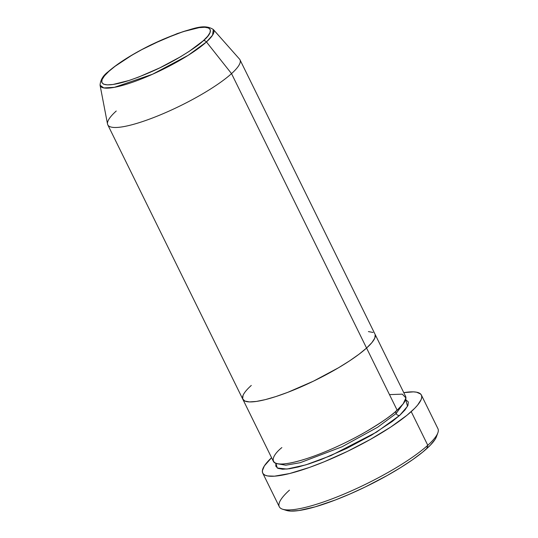 <?xml version="1.0" encoding="UTF-8"?>
<svg xmlns="http://www.w3.org/2000/svg" width="538" height="538" viewBox="0 0 538 538"><rect width="100%" height="100%" fill="white"/><g stroke="black" fill="none" stroke-linecap="round" stroke-linejoin="round"><path stroke-width="0.81" d="M262.732 473.09L279.296 506.749A88.4 17.929 -26.2 0 0 341.973 494.94A88.4 17.929 -26.2 0 0 427.784 445.289L426.748 448.625A85.455 17.33 -26.2 0 0 436.486 436.621L437.851 432.868A88.4 17.929 153.8 0 1 427.784 445.289A88.4 17.929 -26.2 0 0 437.932 428.692L421.368 395.033A88.4 17.929 153.8 0 1 411.22 411.631L427.784 445.289L411.22 411.631A88.4 17.929 153.8 0 1 325.409 461.281A88.4 17.929 153.8 0 1 262.732 473.09A88.4 17.929 153.8 0 1 271.576 457.697L264.36 465.915L262.376 470.703L262.531 472.586L263.452 474.092L265.126 475.215L267.547 475.942L274.508 476.177L289.7 473.514L309.404 467.455L324.219 461.772L347.541 451.335L370.386 439.405L390.796 427.024L407.004 415.242L414.771 408.234L417.623 405.087L421.12 399.653L421.731 397.421L421.577 395.544L420.655 394.038L416.56 392.189L413.419 391.866L403.776 392.646A88.4 17.929 153.8 0 1 421.368 395.033M396.116 413.527A2.946 2.347 -132.1 0 0 399.694 415.37L376.439 432.175L330.897 455.605L305.86 464.866L286.915 469.062L277.265 467.993L275.927 463.386L275.786 466.164L277.951 468.356L282.578 469.23L289.491 468.753L298.429 466.937L309.041 463.864L320.917 459.647L346.627 448.457L371.637 435.074L392.148 421.543L399.694 415.37A2.946 2.347 47.9 0 1 396.116 413.527L377.629 427.239L342.034 446.789L300.197 462.7L285.792 465.215L278.415 463.931L285.792 465.215L300.197 462.7L342.034 446.789L377.629 427.239L396.116 413.527A2.946 2.347 47.9 0 1 396.419 410.622A2.946 2.347 -132.1 0 0 396.116 413.527L404.542 401.873L396.116 413.527M281.865 447.582C269.888 457.051 264.279 472.115 306.492 458.685C325.927 452.458 349.875 441.079 365.806 431.812C381.731 422.33 392.175 415.121 397.145 410.191A73.666 14.936 -26.2 0 0 405.605 396.365L375.026 334.226A73.666 14.936 153.8 0 1 366.573 348.052L397.145 410.191L366.573 348.052L371.906 342.598L374.818 338.072L375.201 334.649L374.818 338.072L371.906 342.598L366.573 348.052A73.666 14.936 153.8 0 1 295.059 389.431A73.666 14.936 153.8 0 1 242.833 399.277A73.666 14.936 153.8 0 1 251.286 385.443M373.036 332.457L368.402 331.59L373.036 332.457M389.485 394.623L402.296 394.146L405.928 397.952L403.177 403.856L397.145 410.191A73.666 14.936 -26.2 0 1 325.638 451.57A73.666 14.936 -26.2 0 1 273.405 461.409L242.833 399.277A73.666 14.936 -26.2 0 0 295.059 389.431A73.666 14.936 -26.2 0 0 366.573 348.052L359.021 354.226L349.552 360.884L338.516 367.763L313.506 381.139L287.796 392.33L275.913 396.553L265.308 399.626L256.37 401.435L249.457 401.913L244.824 401.039L242.658 398.853L243.041 395.423L242.658 398.853L244.824 401.039L249.457 401.913L256.37 401.435L265.308 399.626L275.913 396.553L287.796 392.33L313.506 381.139L338.516 367.763L349.552 360.884L359.021 354.226L366.573 348.052A73.666 14.936 -26.2 0 0 375.026 334.226L239.988 59.792A73.666 14.936 153.8 0 1 231.535 73.625A73.666 14.936 -26.2 0 0 239.524 59.099L213.304 29.489A63.202 12.818 153.8 0 1 206.451 41.951L212.564 35.185L213.304 29.489C204.137 23.645 193.909 28.548 177.365 33.544L151.44 44.634C132.604 53.948 118.165 63 108.131 71.789C103.108 75.535 100.418 80.007 100.068 85.212L103.773 87.929L114.439 87.324L152.55 74.237L188.172 55.327L206.451 41.951L231.535 73.625L366.573 348.052L231.535 73.625A73.666 14.936 153.8 0 1 160.021 114.998A73.666 14.936 153.8 0 1 107.795 124.843A73.666 14.936 153.8 0 1 116.248 111.01M436.493 436.6L434.986 439.526L430.185 445.343L422.673 452.115L412.754 459.593L400.803 467.482L387.279 475.478L365.194 487.004L350.097 493.945L335.369 499.984L315.221 506.836L298.92 510.542L290.897 511.1L286.431 510.434M405.632 399.566L408.322 401.967L407.939 405.39L405.027 409.916L399.694 415.37L407.528 406.264L405.632 399.566M282.652 509.237L286.458 510.441A85.455 17.33 -26.2 0 0 351.731 493.232A85.455 17.33 -26.2 0 0 426.748 448.625L427.784 445.289A88.4 17.929 153.8 0 1 350.177 491.429A88.4 17.929 153.8 0 1 282.652 509.237A88.4 17.929 153.8 0 1 289.444 490.158M108.831 71.386C112.906 67.351 121.46 61.446 134.507 53.679C149.268 45.091 165.469 37.754 183.102 31.655C217.688 20.652 213.088 33 203.277 40.754A2.946 2.347 47.9 0 1 206.451 41.951A63.202 12.818 153.8 0 1 143.559 78.084A63.202 12.818 153.8 0 1 100.068 85.212L107.526 124.049A73.666 14.936 -26.2 0 0 158.226 115.737A73.666 14.936 -26.2 0 0 231.535 73.625L206.451 41.951A2.946 2.347 -132.1 0 0 203.277 40.754L189.336 51.265L180.297 56.9L159.806 67.862L138.743 77.028L129.012 80.485L112.993 84.486L107.331 84.876L103.538 84.163L101.763 82.368L102.079 79.563L104.466 75.858L108.831 71.386L115.018 66.329L131.817 55.239L141.79 49.637L162.974 39.375L183.102 31.655L199.114 27.653L204.783 27.263L208.576 27.976L210.345 29.772L210.035 32.576L207.648 36.288L203.277 40.754C199.208 44.795 190.654 50.7 177.607 58.467C162.839 67.048 146.645 74.392 129.012 80.485C94.426 91.487 99.026 79.147 108.831 71.386A2.946 2.347 -132.1 0 0 108.118 71.803A2.946 2.347 47.9 0 1 108.831 71.386M107.64 72.489A2.946 2.347 47.9 0 1 108.118 71.803A2.946 2.347 -132.1 0 0 107.64 72.489M242.833 399.277L107.795 124.843"/></g></svg>
